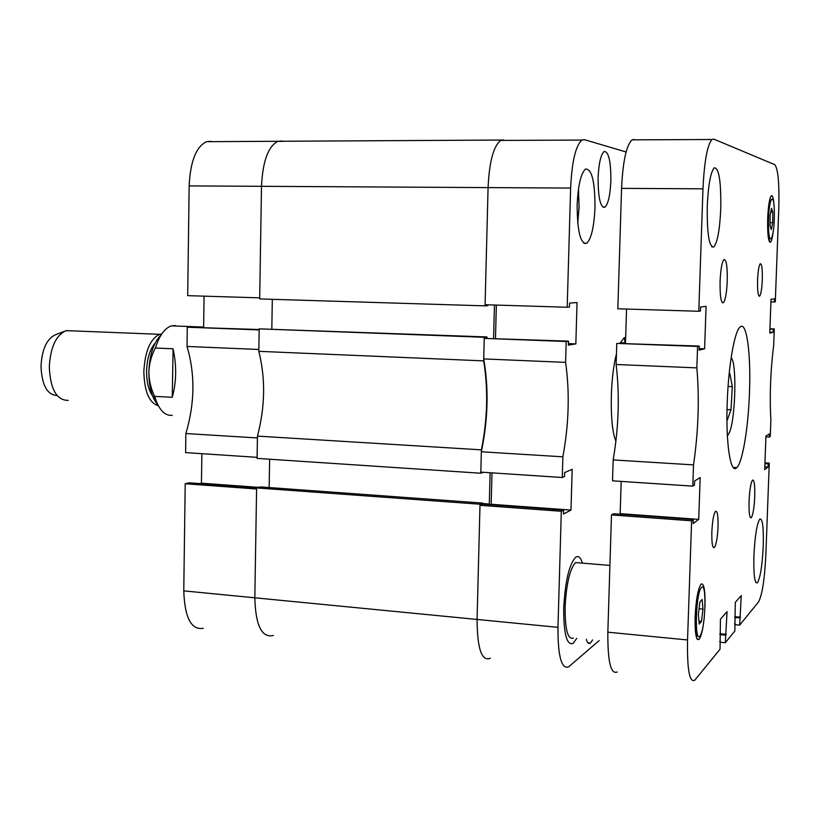 <?xml version="1.0" encoding="UTF-8"?>
<svg xmlns="http://www.w3.org/2000/svg" width="820" height="820" viewBox="0 0 820 820"><rect width="100%" height="100%" fill="white"/><g stroke="black" fill="none" stroke-linecap="round" stroke-linejoin="round"><path stroke-width="1.23" d="M185.617 452.609L185.863 433.534L257.418 437.952L257.101 457.334L185.617 452.609M187.022 346.45L187.278 327.211L259.171 329.917L258.853 349.474L187.022 346.45C195.232 374.361 194.842 403.389 185.863 433.534M187.278 327.211L259.181 329.517M204.067 296.153L203.626 327.426M283.72 141.337L277.806 141.368C268.119 146.493 262.687 161.478 261.508 186.314L259.694 297.855L187.698 295.651L189.153 185.894C190.322 161.468 196.103 146.729 206.507 141.675L210.822 141.317M203.196 628.325C191.173 630.149 184.705 617.665 183.772 590.871L185.197 483.759L188.979 482.806L257.162 487.777M199.906 483.605L201.453 483.205L201.874 453.685M185.197 483.759L256.588 488.986L254.825 597.8C255.573 624.994 261.539 637.622 272.712 635.654L273.388 635.356M258.628 487.357L201.453 483.205M481.401 449.852L480.797 473.232L257.09 458.39L257.449 436.107L481.401 449.852C487.551 418.958 488.31 389.305 483.667 360.872L258.823 351.329C265.639 378.522 265.178 406.781 257.449 436.107M480.797 473.232L483.349 472.289M487.982 504.597L489.304 504.023L490.114 472.73M272.712 635.654C261.539 637.622 255.573 624.994 254.825 597.8L557.969 627.331L561.31 511.27L479.987 505.325L477.076 619.448C477.24 647.933 481.473 660.971 489.765 658.542C481.473 660.971 477.24 647.933 477.076 619.448L480.007 504.218L482.713 503.07L482.693 504.208M489.765 658.542L490.278 658.204M505.192 140.394L500.815 140.415C493.568 145.786 489.314 161.509 488.074 187.606L485.061 305.86L487.767 305.686L487.787 304.814M494.45 305.019L493.589 338.322M483.667 360.872L484.261 337.276L486.967 336.948L486.936 338.076M484.261 337.276L259.192 328.851L258.823 351.329M259.192 328.851L486.967 336.948M272.312 299.31L271.82 328.912M626.091 151.977L584.527 139.687L581.964 140.066C575.671 145.519 571.899 161.53 570.628 188.067L261.508 186.314L259.673 298.921L485.061 305.86M189.153 185.894L261.508 186.314C262.687 161.478 268.119 146.493 277.806 141.368L281.813 141.009M480.007 504.218L256.609 487.931L254.825 597.8L183.772 590.871M256.609 487.931L260.237 486.906L482.713 503.07M269.165 487.551L269.636 459.22M489.304 504.023L482.703 503.541M577.157 204.949C577.249 231.168 580.396 243.97 586.597 243.366C591.292 238.979 594.09 227.048 594.992 207.562C595.002 181.722 591.876 168.869 585.593 169.012C580.919 173.163 578.1 185.135 577.157 204.949M577.731 223.235L579.084 207.409L578.459 189.143M586.31 639.313C587.397 642.941 588.75 644.202 590.369 643.116L592.614 639.938M598.087 178.022C598.118 197.753 600.373 207.491 604.842 207.245C608.194 204.118 610.203 195.303 610.869 180.779C610.91 161.263 608.665 151.505 604.145 151.485C600.804 154.478 598.784 163.323 598.087 178.022M563.709 608.163C563.637 633.86 566.764 645.627 573.088 643.433L576.747 638.37L573.088 643.433C566.764 645.627 563.637 633.86 563.709 608.163C565.185 581.165 569.203 564.18 575.742 557.19C569.203 564.18 565.185 581.165 563.709 608.163M624.994 342.309L624.368 337.707M582.477 563.135C580.683 557.467 578.438 555.489 575.742 557.19C578.438 555.489 580.683 557.467 582.477 563.135M561.31 511.27L563.586 510.101L563.473 514.017L570.986 510.081L572.175 469.306L564.672 472.566L564.56 476.492L562.284 477.506L562.879 456.822C568.926 423.919 569.828 392.431 565.605 362.368L566.21 341.489L568.475 341.14L568.352 345.107L575.845 343.898L577.044 302.559L569.572 303.082L569.459 307.059L567.194 307.244L570.628 188.067M557.969 627.331C557.897 656.287 561.454 669.458 568.629 666.865L599.143 640.594M625.27 337.399L623.999 337.922L620.176 343.088M616.445 354.076C609.711 379.086 609.506 427.312 615.943 441.242M566.21 341.489L484.23 338.393L483.708 358.924L565.605 362.368M479.987 505.325L482.611 504.197L563.586 510.101M490.104 504.751L491.18 504.279L492 472.863M562.879 456.822L481.35 451.779L480.827 472.125L562.284 477.506M481.35 451.779C488.074 419.481 488.863 388.526 483.708 358.924M484.23 338.393L568.475 341.14M496.346 305.081L495.485 338.393M581.964 140.066L500.815 140.415C493.568 145.786 489.314 161.509 488.074 187.606L485.091 304.732L567.194 307.244M206.507 141.675L503.777 140.035M568.403 343.621L575.845 343.898M491.18 504.279L570.986 510.081M573.303 638.021C567.768 639.907 565.031 629.616 565.103 607.149C566.394 583.563 569.9 568.701 575.63 562.561L579.002 562.848M57.082 395.547C47.212 394.943 41.851 385.174 41 366.253C41.974 349.166 46.853 338.629 55.616 334.673L64.39 331.321M71.842 330.839L65.918 330.737C55.965 335.247 50.42 347.321 49.292 366.96C50.368 389.305 56.682 400.447 68.244 400.375M155.134 343.119C149.875 349.361 147.016 358.75 146.554 371.255C146.688 384.795 149.609 393.948 155.328 398.704M161.735 333.996L159.746 334.314C150.337 338.639 145.027 351.042 143.838 371.511C144.351 391.56 149.178 402.958 158.321 405.715M175.337 325.53L171.38 325.878C164.717 328.133 159.387 335.513 155.39 348.018L173.082 348.777C176.761 365.792 176.484 381.966 172.261 397.3L154.601 396.357C158.772 409.672 164.656 415.996 172.251 415.33M157.819 404.752C151.895 397.915 148.902 386.978 148.861 371.911C149.578 354.599 153.678 342.268 161.14 334.909M154.601 396.357C150.921 388.68 149.014 380.531 148.861 371.911C149.281 363.342 151.454 355.378 155.39 348.018M172.261 397.3L173.082 348.777M757.577 280.03C757.372 290.936 758.059 296.307 759.648 296.133C760.991 294.216 761.872 288.794 762.303 279.866C762.518 269.032 761.831 263.651 760.232 263.733C758.9 265.598 758.008 271.031 757.577 280.03M711.842 532.006C711.647 543.117 712.498 548.293 714.384 547.524C716.27 544.654 717.49 537.766 718.043 526.881C718.238 515.831 717.397 510.645 715.501 511.321C713.625 514.119 712.406 521.018 711.842 532.006M720.083 281.291C719.878 296.02 720.985 303.174 723.414 302.744C725.413 300.048 726.684 292.822 727.248 281.055C727.473 266.449 726.376 259.284 723.927 259.561C721.938 262.164 720.657 269.411 720.083 281.291M749.06 501.276C748.824 512.818 749.562 518.302 751.284 517.738C753.016 514.95 754.164 507.898 754.738 496.582C754.984 485.112 754.256 479.608 752.524 480.089C750.792 482.785 749.644 489.847 749.06 501.276M727.227 402.466C725.628 443.548 730.538 474.811 736.76 467.656C742.561 462.521 748.291 427.794 749.47 392.739C751.048 353.686 746.641 320.476 740.07 327.036C734.484 331.249 728.416 365.915 727.227 402.466M707.27 206.097C706.963 234.028 709.167 247.65 713.871 246.953C717.5 242.259 719.796 229.549 720.759 208.823C721.149 181.343 718.966 167.669 714.199 167.813C710.591 172.22 708.275 184.992 707.27 206.097M753.908 555.827C753.488 574.851 754.656 583.84 757.393 582.774C760.314 577.833 762.272 565.615 763.256 546.099C763.707 527.26 762.549 518.24 759.791 519.05C756.891 523.744 754.923 535.993 753.908 555.827M774.08 206.322C773.578 198.512 772.645 194.986 771.292 195.724C769.488 198.184 768.289 205.707 767.684 218.304C767.387 234.253 768.34 242.187 770.554 242.125C771.579 241.059 772.471 237.574 773.229 231.65M705.005 606.636C705.303 590.349 703.99 582.835 701.059 584.096C697.994 588.729 696.006 599.676 695.104 616.927C694.837 633.358 696.17 640.84 699.081 639.385C701.305 636.474 703.058 628.981 704.329 616.906M765.911 436.855L769.262 437.039L770.267 436.404L770.882 420.035C769.539 396.214 770.472 371.337 773.67 345.384L774.285 328.902L773.291 329.127L773.178 332.284L769.775 333.104L771.025 299.208L774.418 298.829L774.305 301.996L775.289 301.883L778.795 207.962C779.42 183.106 778.067 168.674 774.746 164.666L713.83 139.123L711.955 139.502C707.27 145.109 704.277 161.54 702.976 188.825L621.56 188.364L617.839 308.791L698.784 311.262L702.976 188.825M698.784 311.262L700.444 311.057L700.587 306.967L706.071 306.362L704.605 348.808L699.111 350.13L699.245 346.05L697.584 346.44L696.846 367.883C699.521 398.684 698.414 431.023 693.525 464.889L613.175 459.928L612.53 480.827L692.808 486.127L693.525 464.889M692.808 486.127L694.478 485.05L694.622 481.022L700.167 477.527L698.722 519.378L693.156 523.57L693.3 519.552L691.619 520.803L687.539 639.959C687.088 669.653 689.507 683.06 694.796 680.169L720.042 649.204L720.442 619.172L727.063 611.679L725.31 642.726L734.864 631L735.294 602.362L741.29 595.566L739.64 625.137L758.52 601.941C762.18 595.095 764.619 579.484 765.839 555.099L769.273 463.126L768.268 463.874L768.145 467L764.701 469.604L765.941 436.076L769.385 433.913L769.262 437.039M769.929 328.758L774.285 328.902M697.584 346.44L616.773 343.395L616.117 364.49L696.846 367.883M617.224 671.99C610.756 674.696 607.63 661.432 607.845 632.189L687.539 639.959M693.3 519.552L613.524 513.74L611.474 514.939L607.845 632.189M619.336 514.16L620.166 513.668L621.181 481.401M613.175 459.928C618.782 426.656 619.756 394.84 616.117 364.49M616.773 343.395L699.245 346.05M626.562 309.058L625.496 343.283M621.56 188.364C622.841 161.53 626.326 145.365 632.005 139.851L634.311 139.472M764.947 462.869L769.273 463.126M720.288 642.245L725.31 642.726M611.474 514.939L691.619 520.803M735.089 624.707L739.64 625.137M699.163 348.603L704.605 348.808M620.166 513.668L698.722 519.378M697.307 639.272L699.029 639.436M719.652 641.445L720.319 641.506M719.929 633.757L726.243 634.362M719.899 634.618L725.577 635.162M734.525 623.62L735.12 623.672M734.781 616.671L740.501 617.193M734.751 617.45L739.896 617.921M764.916 463.669L768.268 463.874M764.804 466.795L768.145 467M769.918 329.015L773.291 329.127M769.806 332.172L773.178 332.284M770.933 301.904L774.305 301.996M771.517 208.321L772.799 212.031L772.706 222.62L771.343 229.579L770.041 225.951L770.134 215.27L771.517 208.321M768.043 211.99L768.934 211.99M770.779 212.011L772.799 212.031M767.581 222.548L768.463 222.558M770.072 222.579L772.706 222.62M698.384 614.416L699.88 602.044L702.176 599.471L702.966 609.127L701.489 621.396L699.204 624.112L698.384 614.416M695.616 608.46L696.764 608.563M699.07 608.778L702.966 609.127M695.022 620.791L696.2 620.904M698.947 621.16L701.489 621.396M728.068 386.476L732.311 386.661L731.009 409.754L727.217 420.291L726.94 418.897M732.311 386.661L729.861 373.602L728.929 376.093M727.032 409.559L731.009 409.754M774.336 215.383C774.736 189.43 768.565 196.328 768.463 222.62C768.155 249.044 774.275 240.783 774.336 215.383M701.448 587.53C695.821 592.409 694.222 644.192 699.942 635.92C705.456 630.211 707.014 580.519 701.448 587.53M727.391 436.107L729.677 431.986C735.714 416.457 736.832 361.681 731.122 357.827M620.371 342.698L625.506 342.893M583.912 243.314L586.597 243.366M588.032 642.89L590.369 643.116M603.038 207.224L604.842 207.245M203.637 327.067L171.431 325.858M66.348 330.624L159.746 334.314M759.002 296.122L759.648 296.133M713.318 547.442L714.384 547.524M722.328 302.713L723.414 302.744M750.413 517.676L751.284 517.738M733.223 467.441L736.76 467.656M711.832 246.912L713.871 246.953M755.978 582.651L757.393 582.774M769.724 242.115L770.554 242.125M697.256 639.2L699.081 639.385M711.955 139.502L632.005 139.851M575.63 562.561L609.906 565.431M770.052 198.348C770.093 202.314 768.914 202.007 768.258 222.753C768.442 240.598 769.672 238.825 769.324 241.5M697.184 639.087C695.585 638.667 695.36 601.829 698.978 588.442"/></g></svg>
